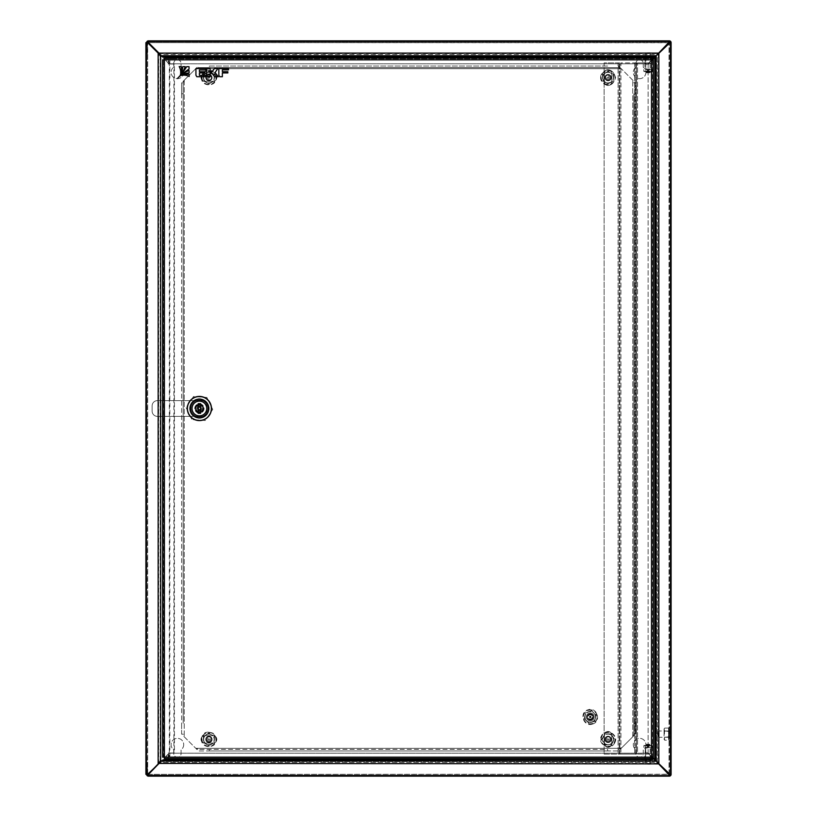 <?xml version="1.0" encoding="UTF-8"?>
<svg xmlns="http://www.w3.org/2000/svg" width="817" height="817" viewBox="0 0 817 817"><rect width="100%" height="100%" fill="white"/><g stroke="black" fill="none" stroke-linecap="round" stroke-linejoin="round"><path stroke-width="0.61" stroke-dasharray="4.08 3.06" d="M670.369 734.136L670.369 727.273L670.348 734.136M671.104 734.136L671.104 733.605L671.104 734.136M366.853 775.415L335.338 775.415L366.853 775.415L366.853 776.15L335.338 776.15L366.853 776.15M335.338 775.415L335.338 776.15M482.398 775.415L450.882 775.415L482.398 775.415L482.398 776.15L450.882 776.15L482.398 776.15M450.882 775.415L450.882 776.15M424.626 775.415L393.11 775.415L424.626 775.415L424.626 776.15L393.11 776.15L424.626 776.15M393.11 775.415L393.11 776.15M648.034 56.159L650.24 56.159L648.034 56.159M648.034 55.423L650.24 55.423L648.034 55.423M648.034 761.577L650.24 761.577L648.034 761.577M648.034 760.841L650.24 760.841L648.034 760.841M657.307 54.371L655.622 55.423L161.5 55.423L161.5 56.159L159.815 54.371M652.885 58.885L647.952 63.818L169.048 63.818L647.952 63.818L655.622 55.423L655.622 56.159L655.622 55.423L161.5 55.423L162.542 57.2L168.772 57.2M159.815 762.629L161.5 760.841L655.622 760.841L657.307 762.629M168.772 759.8L162.542 759.8L161.5 761.577L655.622 761.577L655.622 760.841M652.446 759.8L162.542 759.8L169.048 753.182L161.5 761.577L655.622 761.577L647.952 753.182L169.048 753.182L647.952 753.182L652.885 758.115M148.418 40.85L148.418 41.585L148.418 40.85L669.317 40.85L669.317 41.585L669.317 40.85A1.787 1.787 0 0 1 671.104 42.637L670.369 42.637L671.104 42.637L671.104 774.363L670.369 774.363L671.104 774.363A1.787 1.787 0 0 1 669.317 776.15L669.317 775.415L669.317 776.15L148.418 776.15L148.418 775.415L148.418 776.15A1.787 1.787 0 0 1 146.631 774.363L146.631 762.496L147.366 762.496L147.366 774.363L147.366 762.496L146.631 762.496L146.631 774.363L148.112 774.363L145.896 774.363L669.011 774.363L669.011 42.637L146.631 42.637A1.787 1.787 0 0 1 148.418 40.85L148.418 42.637L160.285 54.504L657.266 54.504L669.133 42.637L669.317 40.85M147.366 42.637L147.366 54.504L146.631 54.504L147.366 54.504L147.366 42.637A1.052 1.052 0 0 1 148.418 41.585L669.317 41.585A1.052 1.052 0 0 1 670.369 42.637L670.369 774.363A1.052 1.052 0 0 1 669.317 775.415L148.418 775.415A1.052 1.052 0 0 1 147.366 774.363M146.631 42.637L146.631 54.504L146.631 42.637L145.896 42.637L146.631 42.637L146.631 774.363L146.937 42.637L146.417 42.637M669.317 42.453L669.317 41.892L148.418 41.892L669.317 41.892L669.317 41.371M669.511 774.363L670.063 774.363L670.063 42.637L670.063 774.363L670.583 774.363M158.906 763.435L148.418 773.934L148.418 775.108L669.317 775.415L148.418 775.108L148.418 775.629M148.418 42.933L148.418 41.371M148.418 43.066L158.906 53.565M669.511 42.637L670.583 42.637M669.317 774.547L669.317 775.629M656.837 55.117L655.847 56.118L656.837 55.117M656.837 761.883L655.847 760.882L656.837 761.883M657.593 762.343L656.541 760.658L656.541 56.342L657.593 54.657M655.806 760.658L656.541 760.658L655.806 760.658L655.806 56.342L656.541 56.342L655.806 56.342M656.541 760.658L656.541 56.342L648.136 64.012L648.136 752.988L656.541 760.658M161.5 56.159L169.048 63.818L162.542 57.2L654.57 57.2M653.253 58.885L648.136 64.012L648.136 752.988L653.253 758.115M148.418 41.585L148.418 42.637L669.133 42.637L669.317 41.585M160.285 54.504L148.418 42.637L669.133 42.637L657.266 54.504L160.285 54.504M671.104 42.637L669.317 42.821L657.45 54.688L657.45 762.312L669.317 774.179L671.104 774.363M670.369 42.637L669.317 42.821L657.45 54.688L657.45 762.312L669.317 774.179L670.369 774.363M669.317 776.15L669.133 774.363L657.266 762.496L160.285 762.496L148.418 774.363L148.418 775.415M669.317 775.415L669.133 774.363L657.266 762.496L160.285 762.496L148.418 774.363L148.418 776.15M669.317 737.118L669.317 730.98L669.317 737.118M658.819 737.118L658.819 730.98L658.819 737.118M657.767 736.117L657.767 732.032L657.767 736.117M670.369 737.863L670.369 730.194L670.369 737.863M669.317 737.863L669.317 730.194L669.317 737.863M208.396 739.385A0.521 0.521 0 0 0 208.917 739.906A0.521 0.521 0 0 0 209.448 739.385A0.521 0.521 0 0 0 208.917 738.864A0.521 0.521 0 0 0 208.396 739.385A0.521 0.521 0 0 0 208.917 739.906A0.521 0.521 0 0 0 209.448 739.385A0.521 0.521 0 0 0 208.917 738.864A0.521 0.521 0 0 0 208.396 739.385M607.552 739.385A0.521 0.521 0 0 0 608.083 739.906A0.521 0.521 0 0 0 608.604 739.385A0.521 0.521 0 0 0 608.083 738.864A0.521 0.521 0 0 0 607.552 739.385A0.521 0.521 0 0 0 608.083 739.906A0.521 0.521 0 0 0 608.604 739.385A0.521 0.521 0 0 0 608.083 738.864A0.521 0.521 0 0 0 607.552 739.385M607.552 77.615A0.521 0.521 0 0 0 608.083 78.136A0.521 0.521 0 0 0 608.604 77.615A0.521 0.521 0 0 0 608.083 77.094A0.521 0.521 0 0 0 607.552 77.615A0.521 0.521 0 0 0 608.083 78.136A0.521 0.521 0 0 0 608.604 77.615A0.521 0.521 0 0 0 608.083 77.094A0.521 0.521 0 0 0 607.552 77.615M208.396 77.615A0.521 0.521 0 0 0 208.917 78.136A0.521 0.521 0 0 0 209.448 77.615A0.521 0.521 0 0 0 208.917 77.094A0.521 0.521 0 0 0 208.396 77.615A0.521 0.521 0 0 0 208.917 78.136A0.521 0.521 0 0 0 209.448 77.615A0.521 0.521 0 0 0 208.917 77.094A0.521 0.521 0 0 0 208.396 77.615M645.9 744.634A6.301 6.301 0 0 1 643.275 749.761L643.275 753.57A3.676 3.676 0 0 1 639.599 757.247A3.676 3.676 0 0 1 635.922 753.57L635.922 749.761A6.301 6.301 0 0 1 639.599 738.333A6.301 6.301 0 0 1 643.275 749.761L643.275 753.57A3.676 3.676 0 0 1 639.599 757.247A3.676 3.676 0 0 1 635.922 753.57L635.922 749.761A6.301 6.301 0 0 1 639.599 738.333A6.301 6.301 0 0 1 645.9 744.634M183.713 744.634A6.301 6.301 0 0 1 181.078 749.761L181.078 753.57A3.676 3.676 0 0 1 177.401 757.247A3.676 3.676 0 0 1 173.725 753.57L173.725 749.761A6.301 6.301 0 0 1 177.401 738.333A6.301 6.301 0 0 1 181.078 749.761L181.078 753.57A3.676 3.676 0 0 1 177.401 757.247A3.676 3.676 0 0 1 173.725 753.57L173.725 749.761A6.301 6.301 0 0 1 177.401 738.333A6.301 6.301 0 0 1 183.713 744.634M183.713 72.366A6.301 6.301 0 0 1 177.401 78.667A6.301 6.301 0 0 1 173.725 67.239L173.725 63.43A3.676 3.676 0 0 1 177.401 59.753A3.676 3.676 0 0 1 181.078 63.43L181.078 67.239A6.301 6.301 0 0 1 177.401 78.667A6.301 6.301 0 0 1 173.725 67.239L173.725 63.43A3.676 3.676 0 0 1 177.401 59.753A3.676 3.676 0 0 1 181.078 63.43L181.078 67.239A6.301 6.301 0 0 1 183.713 72.366M645.9 72.366A6.301 6.301 0 0 1 639.599 78.667A6.301 6.301 0 0 1 635.922 67.239L635.922 63.43A3.676 3.676 0 0 1 639.599 59.753A3.676 3.676 0 0 1 643.275 63.43L643.275 67.239A6.301 6.301 0 0 1 639.599 78.667A6.301 6.301 0 0 1 635.922 67.239L635.922 63.43A3.676 3.676 0 0 1 639.599 59.753A3.676 3.676 0 0 1 643.275 63.43L643.275 67.239A6.301 6.301 0 0 1 645.9 72.366M168.251 752.988L174.419 752.988L168.251 752.988L168.251 760.658L160.152 760.658L159.407 762.649M159.407 54.351L160.152 56.342L168.772 56.342M148.418 774.363L669.011 774.23M669.011 773.862L669.011 43.138M669.011 42.77L148.418 42.637M146.417 774.363L146.937 774.363L146.937 42.637L148.112 42.637L145.896 42.637L145.896 774.363L146.631 774.363M168.772 58.048L168.772 64.012L174.419 64.012L174.419 752.988M168.772 752.988L168.772 758.952M173.898 752.988L173.898 64.012L168.251 64.012L168.251 56.342M173.898 64.012L174.419 64.012M168.251 64.012L168.772 64.012M168.251 760.658L168.772 760.658M160.673 56.342L160.152 56.342L160.152 760.658L160.673 760.658M206.936 76.012A2.543 2.543 0 0 0 207.324 79.596A2.543 2.543 0 0 0 210.898 79.218A2.543 2.543 0 0 0 210.52 75.634A2.543 2.543 0 0 0 206.936 76.012A2.543 2.543 0 0 0 207.324 79.596A2.543 2.543 0 0 0 210.898 79.218A2.543 2.543 0 0 0 210.52 75.634A2.543 2.543 0 0 0 206.936 76.012M207.6 76.553A1.695 1.695 0 0 0 207.855 78.932A1.695 1.695 0 0 0 210.235 78.677A1.695 1.695 0 0 0 209.989 76.298A1.695 1.695 0 0 0 207.6 76.553M206.446 75.613A3.186 3.186 0 0 0 206.915 80.086A3.186 3.186 0 0 0 211.389 79.617A3.186 3.186 0 0 0 210.919 75.144A3.186 3.186 0 0 0 206.446 75.613A3.186 3.186 0 0 0 206.915 80.086A3.186 3.186 0 0 0 211.389 79.617A3.186 3.186 0 0 0 210.919 75.144A3.186 3.186 0 0 0 206.446 75.613M207.824 741.683A2.543 2.543 0 0 0 211.215 740.478A2.543 2.543 0 0 0 210.01 737.087A2.543 2.543 0 0 0 206.619 738.292A2.543 2.543 0 0 0 207.824 741.683A2.543 2.543 0 0 0 211.215 740.478A2.543 2.543 0 0 0 210.01 737.087A2.543 2.543 0 0 0 206.619 738.292A2.543 2.543 0 0 0 207.824 741.683M208.192 740.917A1.695 1.695 0 0 0 210.449 740.11A1.695 1.695 0 0 0 209.642 737.853A1.695 1.695 0 0 0 207.385 738.66A1.695 1.695 0 0 0 208.192 740.917M207.559 742.265A3.186 3.186 0 0 0 211.797 740.743A3.186 3.186 0 0 0 210.275 736.505A3.186 3.186 0 0 0 206.047 738.027A3.186 3.186 0 0 0 207.559 742.265A3.186 3.186 0 0 0 211.797 740.743A3.186 3.186 0 0 0 210.275 736.505A3.186 3.186 0 0 0 206.047 738.027A3.186 3.186 0 0 0 207.559 742.265M606.99 741.683A2.543 2.543 0 0 0 610.381 740.478A2.543 2.543 0 0 0 609.176 737.087A2.543 2.543 0 0 0 605.785 738.292A2.543 2.543 0 0 0 606.99 741.683A2.543 2.543 0 0 0 610.381 740.478A2.543 2.543 0 0 0 609.176 737.087A2.543 2.543 0 0 0 605.785 738.292A2.543 2.543 0 0 0 606.99 741.683M607.358 740.917A1.695 1.695 0 0 0 609.615 740.11A1.695 1.695 0 0 0 608.808 737.853A1.695 1.695 0 0 0 606.551 738.66A1.695 1.695 0 0 0 607.358 740.917M606.725 742.265A3.186 3.186 0 0 0 610.953 740.743A3.186 3.186 0 0 0 609.441 736.505A3.186 3.186 0 0 0 605.203 738.027A3.186 3.186 0 0 0 606.725 742.265A3.186 3.186 0 0 0 610.953 740.743A3.186 3.186 0 0 0 609.441 736.505A3.186 3.186 0 0 0 605.203 738.027A3.186 3.186 0 0 0 606.725 742.265M609.543 79.698A2.543 2.543 0 0 0 610.166 76.155A2.543 2.543 0 0 0 606.622 75.532A2.543 2.543 0 0 0 606 79.075A2.543 2.543 0 0 0 609.543 79.698A2.543 2.543 0 0 0 610.166 76.155A2.543 2.543 0 0 0 606.622 75.532A2.543 2.543 0 0 0 606 79.075A2.543 2.543 0 0 0 609.543 79.698M609.053 79.004A1.695 1.695 0 0 0 609.472 76.645A1.695 1.695 0 0 0 607.113 76.226A1.695 1.695 0 0 0 606.694 78.585A1.695 1.695 0 0 0 609.053 79.004M609.901 80.219A3.186 3.186 0 0 0 610.687 75.797A3.186 3.186 0 0 0 606.255 75.011A3.186 3.186 0 0 0 605.479 79.433A3.186 3.186 0 0 0 609.901 80.219A3.186 3.186 0 0 0 610.687 75.797A3.186 3.186 0 0 0 606.255 75.011A3.186 3.186 0 0 0 605.479 79.433A3.186 3.186 0 0 0 609.901 80.219M648.034 58.048L644.613 58.048L648.034 58.048M648.034 58.783L644.613 58.783L648.034 58.783M648.034 758.217L644.613 758.217L648.034 758.217M643.306 758.952L653.283 758.952L653.283 758.217L164.411 758.217L164.411 757.165L162.624 757.165M590.783 716.938A0.521 0.521 0 0 1 590.262 717.459A0.521 0.521 0 0 1 589.731 716.938A0.521 0.521 0 0 1 590.262 716.417A0.521 0.521 0 0 1 590.783 716.938M208.325 404.67A9.712 9.712 0 0 0 190.463 404.67L190.463 412.33A9.712 9.712 0 0 0 208.325 412.33L208.325 404.67A9.712 9.712 0 0 0 190.463 404.67L190.463 412.33A9.712 9.712 0 0 0 208.325 412.33L208.325 404.67M169.313 59.835L163.155 59.835L169.313 59.835L169.313 757.165L169.834 757.165L163.676 757.165L163.359 59.835L164.411 59.835L164.411 58.783L653.283 58.783L650.792 58.783L650.792 58.048L653.283 58.048L653.283 58.783M169.313 757.165L163.155 757.165L163.155 59.835L162.624 59.835M169.834 59.835L169.834 757.165M650.792 758.217L650.792 758.952L172.816 758.952L172.816 758.217M650.792 758.952L653.283 758.952M653.283 758.217L164.411 758.217L164.411 758.952L172.816 758.952M172.816 58.048L172.816 58.783L164.411 58.783L164.411 58.048L650.792 58.048M172.816 58.783L650.792 58.783M652.528 59.008L653.283 58.885L653.283 758.115L652.528 757.992M652.548 758.115L652.548 58.885L652.548 758.115L653.283 758.115M652.548 58.885L653.283 58.885M593.305 717.734A3.156 3.156 0 0 1 589.455 719.981A3.156 3.156 0 0 1 587.209 716.141A3.156 3.156 0 0 1 591.059 713.895A3.156 3.156 0 0 1 593.305 717.734A3.156 3.156 0 0 1 589.455 719.981A3.156 3.156 0 0 1 587.209 716.141A3.156 3.156 0 0 1 591.059 713.895A3.156 3.156 0 0 1 593.305 717.734M592.294 717.469A2.104 2.104 0 0 1 589.721 718.97A2.104 2.104 0 0 1 588.23 716.407A2.104 2.104 0 0 1 590.793 714.906A2.104 2.104 0 0 1 592.294 717.469M594.071 717.939A3.942 3.942 0 0 1 589.251 720.747A3.942 3.942 0 0 1 586.453 715.937A3.942 3.942 0 0 1 591.263 713.129A3.942 3.942 0 0 1 594.071 717.939A3.942 3.942 0 0 1 589.251 720.747A3.942 3.942 0 0 1 586.453 715.937A3.942 3.942 0 0 1 591.263 713.129A3.942 3.942 0 0 1 594.071 717.939M648.034 747.402L650.659 747.402L648.034 747.402M648.034 747.923L644.879 747.923L648.034 747.923M648.034 753.652L650.924 753.652L648.034 753.652M648.034 752.865L645.93 752.865L648.034 752.865M648.034 758.952L652.763 758.952M644.164 759.687L644.725 759.8M645.92 759.687L645.042 759.687L646.553 759.8L645.481 759.8L645.93 747.606L650.128 747.606L645.716 747.402L650.342 747.402L645.716 747.402M644.797 759.687L648.034 759.483L643.306 759.483M651.118 57.313L644.827 57.21L651.118 57.21M644.827 57.21L650.924 57.517L645.144 57.517L645.144 63.348L650.924 63.348L645.144 63.348L645.93 64.135L650.128 64.135L645.941 64.135L645.93 69.077L650.128 69.077L645.41 69.598L650.659 69.598L644.879 69.077L651.18 69.077L644.879 69.077L644.879 58.048L651.18 58.048L644.879 58.048M651.231 57.21L650.924 63.348L650.128 64.135L650.118 69.077L650.659 69.598L651.18 69.077L651.18 58.048M652.732 58.048L643.306 58.048M651.149 57.21L650.546 57.21M651.629 57.313L650.209 57.313M650.015 57.313L645.93 57.21L650.128 57.2L650.128 69.394L645.93 69.394L650.342 69.598L645.716 69.598L650.342 69.598M199.338 401.147A7.353 7.353 0 0 0 192.036 408.551A7.353 7.353 0 0 0 199.45 415.853A7.353 7.353 0 0 0 206.742 408.449A7.353 7.353 0 0 0 199.338 401.147M199.481 420.479A11.979 11.979 0 0 0 211.368 408.418A11.979 11.979 0 0 0 199.307 396.531A11.979 11.979 0 0 0 187.42 408.592A11.979 11.979 0 0 0 199.481 420.479M203.525 416.772A9.242 9.242 0 0 0 203.402 400.177L195.263 400.228A9.242 9.242 0 0 0 195.386 416.823L203.525 416.772A9.242 9.242 0 0 0 203.402 400.177L195.263 400.228A9.242 9.242 0 0 0 195.386 416.823L203.525 416.772M199.358 404.303A4.197 4.197 0 0 0 195.192 408.531A4.197 4.197 0 0 0 199.419 412.697A4.197 4.197 0 0 0 203.596 408.469A4.197 4.197 0 0 0 199.358 404.303A4.197 4.197 0 0 0 195.192 408.531A4.197 4.197 0 0 0 199.419 412.697A4.197 4.197 0 0 0 203.596 408.469A4.197 4.197 0 0 0 199.358 404.303M199.45 416.905A8.405 8.405 0 0 0 207.794 408.439A8.405 8.405 0 0 0 199.328 400.095A8.405 8.405 0 0 0 190.994 408.561A8.405 8.405 0 0 0 199.45 416.905A8.405 8.405 0 0 0 207.794 408.439A8.405 8.405 0 0 0 199.328 400.095A8.405 8.405 0 0 0 190.994 408.561A8.405 8.405 0 0 0 199.45 416.905M199.961 411.656L200.502 411.513A3.207 3.207 0 0 0 201.717 406.294A3.207 3.207 0 0 0 196.448 407.244A3.207 3.207 0 0 0 199.399 411.707L198.868 411.666A3.207 3.207 0 0 1 196.703 406.764A3.207 3.207 0 0 1 202.054 406.723A3.207 3.207 0 0 1 199.961 411.656L199.971 413.136A4.677 4.677 0 0 0 203.331 405.978A4.677 4.677 0 0 0 195.426 406.039A4.677 4.677 0 0 0 198.878 413.147L199.399 411.707M199.409 413.177A4.677 4.677 0 0 1 195.161 406.509A4.677 4.677 0 0 1 203.014 405.538A4.677 4.677 0 0 1 200.512 413.045L200.502 411.513M200.512 413.045L199.971 413.136M198.878 413.147L198.868 411.666M199.46 418.212A9.712 9.712 0 0 1 189.677 408.571A9.712 9.712 0 0 1 199.328 398.788A9.712 9.712 0 0 1 209.111 408.429A9.712 9.712 0 0 1 199.46 418.212A9.712 9.712 0 0 1 189.677 408.571A9.712 9.712 0 0 1 199.328 398.788A9.712 9.712 0 0 1 209.111 408.429A9.712 9.712 0 0 1 199.46 418.212M199.307 396.419A12.081 12.081 0 0 1 211.47 408.418A12.081 12.081 0 0 1 199.481 420.581A12.081 12.081 0 0 1 187.318 408.592A12.081 12.081 0 0 1 199.307 396.419M201.125 409.787A6.75 3.013 112 0 0 201.533 408.786L200.441 408.337A1.062 1.062 0 0 0 200.236 407.857L200.676 406.774A6.75 3.013 22 0 0 200.175 406.56A6.75 3.013 22 0 0 199.675 406.366L199.236 407.448A1.062 1.062 0 0 0 198.756 407.652L197.663 407.213A6.75 3.013 -68 0 0 197.254 408.224L198.531 408.735A0.899 0.899 0 0 1 200.165 408.04A0.899 0.899 0 0 1 199.848 409.266L200.032 409.348A1.062 1.062 0 0 1 199.552 409.552L199.113 410.634L199.552 409.552M201.339 409.286A2.104 2.104 0 0 0 200.185 406.549A2.104 2.104 0 0 0 197.448 407.714A2.104 2.104 0 0 0 198.602 410.451A2.104 2.104 0 0 0 201.339 409.286A2.104 2.104 0 0 1 200.604 410.216L200.604 406.784A2.104 2.104 0 0 1 201.339 409.286M203.29 410.073A4.197 4.197 0 0 1 197.816 412.391A4.197 4.197 0 0 1 195.498 406.927A4.197 4.197 0 0 1 200.972 404.609A4.197 4.197 0 0 1 203.29 410.073A4.197 4.197 0 0 1 197.816 412.391A4.197 4.197 0 0 1 195.498 406.927A4.197 4.197 0 0 1 200.972 404.609A4.197 4.197 0 0 1 203.29 410.073M197.877 412.248A4.044 4.044 0 0 1 195.641 406.978A4.044 4.044 0 0 1 200.911 404.752A4.044 4.044 0 0 1 203.147 410.022A4.044 4.044 0 0 1 197.877 412.248M198.184 410.216A2.104 2.104 0 0 1 198.184 406.784L198.184 410.216A2.104 2.104 0 0 1 198.184 406.784L198.184 403.669L200.604 403.669L200.604 406.784A2.104 2.104 0 0 1 200.604 410.216L200.604 413.331L198.184 413.331L198.184 410.216M199.236 407.448L199.675 406.366M199.113 410.634A6.75 3.013 -158 0 1 198.602 410.44A6.75 3.013 -158 0 1 198.112 410.226L198.551 409.143A1.062 1.062 0 0 1 198.347 408.663L197.254 408.224M200.441 408.337L201.533 408.786M198.551 409.143L198.112 410.226M200.236 407.857L200.676 406.774M199.277 407.336L200.277 407.744M198.756 407.652L198.235 408.612M200.032 409.348L199.848 409.266A0.899 0.899 0 0 1 198.531 408.735L198.347 408.663M199.511 409.664L198.5 409.256M197.663 407.213L198.643 407.612M200.553 408.388L200.145 409.388M205.496 415.72A9.457 9.457 0 0 1 192.169 414.597A9.457 9.457 0 0 1 193.292 401.28A9.457 9.457 0 0 1 206.619 402.403A9.457 9.457 0 0 1 205.496 415.72A9.457 9.457 0 0 1 192.169 414.597A9.457 9.457 0 0 1 193.292 401.28A9.457 9.457 0 0 1 206.619 402.403A9.457 9.457 0 0 1 205.496 415.72M191.597 399.268A12.081 12.081 0 0 1 208.621 400.708A12.081 12.081 0 0 1 207.191 417.732A12.081 12.081 0 0 1 190.167 416.292A12.081 12.081 0 0 1 191.597 399.268A12.081 12.081 0 0 1 208.621 400.708A12.081 12.081 0 0 1 207.191 417.732A12.081 12.081 0 0 1 190.167 416.292A12.081 12.081 0 0 1 191.597 399.268M198.766 417.671A9.191 9.191 0 0 1 190.228 407.877A9.191 9.191 0 0 1 200.022 399.329A9.191 9.191 0 0 1 208.56 409.123A9.191 9.191 0 0 1 198.766 417.671A9.191 9.191 0 0 1 190.228 407.877A9.191 9.191 0 0 1 200.022 399.329A9.191 9.191 0 0 1 208.56 409.123A9.191 9.191 0 0 1 198.766 417.671M212.706 409.44L205.241 420.5L191.924 419.56L186.082 407.56L193.547 396.511L206.854 397.44L212.706 409.44L205.241 420.5L191.924 419.56L186.082 407.56L193.547 396.511L206.854 397.44L212.706 409.44M199.389 410.604A2.104 2.104 0 0 1 197.295 408.5A2.104 2.104 0 0 1 199.389 406.396A2.104 2.104 0 0 1 201.493 408.5A2.104 2.104 0 0 1 199.389 410.604M199.389 411.656A3.156 3.156 0 0 0 202.545 408.5A3.156 3.156 0 0 0 199.389 405.344A3.156 3.156 0 0 0 196.243 408.5A3.156 3.156 0 0 0 199.389 411.656A3.156 3.156 0 0 0 202.545 408.5A3.156 3.156 0 0 0 199.389 405.344A3.156 3.156 0 0 0 196.243 408.5A3.156 3.156 0 0 0 199.389 411.656M199.389 412.544A4.044 4.044 0 0 0 203.433 408.5A4.044 4.044 0 0 0 199.389 404.456A4.044 4.044 0 0 0 195.345 408.5A4.044 4.044 0 0 0 199.389 412.544A4.044 4.044 0 0 0 203.433 408.5A4.044 4.044 0 0 0 199.389 404.456A4.044 4.044 0 0 0 195.345 408.5A4.044 4.044 0 0 0 199.389 412.544M199.389 415.853A7.353 7.353 0 0 0 206.742 408.5A7.353 7.353 0 0 0 199.389 401.147A7.353 7.353 0 0 0 192.036 408.5A7.353 7.353 0 0 0 199.389 415.853M203.065 408.5A3.676 3.676 0 0 0 199.389 404.823A3.676 3.676 0 0 0 195.712 408.5A3.676 3.676 0 0 0 199.389 412.177A3.676 3.676 0 0 0 203.065 408.5A3.676 3.676 0 0 0 199.389 404.823A3.676 3.676 0 0 0 195.712 408.5A3.676 3.676 0 0 0 199.389 412.177A3.676 3.676 0 0 0 203.065 408.5M157.375 400.626A5.249 5.249 0 0 0 152.125 405.875L152.125 411.125A5.249 5.249 0 0 0 157.375 416.374L201.493 416.374A5.249 5.249 0 0 0 206.742 411.125L206.742 405.875A5.249 5.249 0 0 0 201.493 400.626L157.375 400.626A5.249 5.249 0 0 0 152.125 405.875L152.125 411.125A5.249 5.249 0 0 0 157.375 416.374L201.493 416.374A5.249 5.249 0 0 0 206.742 411.125L206.742 405.875A5.249 5.249 0 0 0 201.493 400.626L157.375 400.626M636.474 754.091L604.12 754.091L604.12 62.909L618.091 62.909L604.12 62.909L604.12 754.091L618.091 754.091L618.091 62.909L620.93 62.909L618.091 62.909L618.091 754.091L619.878 754.091L619.878 62.909L619.878 754.091L620.93 754.091L620.93 62.909L634.686 62.909L620.93 62.909L620.93 754.091L634.686 754.091L634.686 62.909L637.526 62.909L634.686 62.909L634.686 754.091L635.738 754.091L635.738 62.909L635.738 754.091L637.526 754.091L636.474 754.091L636.474 62.909L636.474 754.091M651.496 62.909L637.526 62.909L651.496 62.909L651.496 754.091L637.526 754.091L637.526 62.909L637.526 754.091L651.496 754.091L651.496 62.909M619.143 754.091L619.143 62.909L619.143 754.091M189.146 74.367A12.806 12.806 0 0 0 182.773 75.184A11.234 11.234 0 0 1 189.176 76.471L189.146 74.367M195.927 68.546L195.927 75.184L196.805 76.727L205.598 76.727L205.598 75.368L199.419 75.368L199.419 72.948L204.883 72.948L204.883 71.702L199.419 71.702L199.419 69.935L205.598 69.935L205.598 68.546L195.927 68.546M212.103 71.814L210.143 71.814L210.143 68.546L206.599 68.546L206.599 75.184L207.477 76.727L210.143 76.727L210.143 72.907L211.685 72.907L214.636 76.727L218.313 76.727L215.075 72.539L217.843 68.567L214.371 68.567L212.103 71.814M227.851 72.948L227.851 71.702L222.367 71.702L222.367 69.833L228.505 69.833L228.505 68.567L218.844 68.567L218.844 75.184L219.722 76.727L222.367 76.727L222.367 72.948L227.851 72.948M179.178 66.606A11.234 11.234 0 0 1 180.649 73.101A12.806 12.806 0 0 0 181.343 66.626L179.178 66.606M189.023 66.698L186.685 66.677A66.892 66.892 0 0 1 177.442 78.493A66.892 66.892 0 0 1 189.064 69.047L189.023 66.698M181.517 75.45A16.156 16.156 0 0 1 189.125 72.948L189.084 70.548A17.688 17.688 0 0 0 181.517 75.45M182.773 66.637A16.156 16.156 0 0 1 180.404 74.357A17.688 17.688 0 0 0 185.183 66.657L182.773 66.637M591.191 719.951A3.156 3.156 0 0 1 587.249 717.877A3.156 3.156 0 0 1 589.323 713.925A3.156 3.156 0 0 1 593.265 715.998A3.156 3.156 0 0 1 591.191 719.951A3.156 3.156 0 0 1 587.249 717.877A3.156 3.156 0 0 1 589.323 713.925A3.156 3.156 0 0 1 593.265 715.998A3.156 3.156 0 0 1 591.191 719.951A3.156 3.156 0 0 1 587.249 717.877A3.156 3.156 0 0 1 589.323 713.925A3.156 3.156 0 0 1 593.265 715.998A3.156 3.156 0 0 1 591.191 719.951M591.038 719.45A2.625 2.625 0 0 1 587.75 717.714A2.625 2.625 0 0 1 589.476 714.426A2.625 2.625 0 0 0 587.75 717.714A2.625 2.625 0 0 0 591.038 719.45A2.625 2.625 0 0 0 592.764 716.162A2.625 2.625 0 0 0 589.476 714.426A2.625 2.625 0 0 1 592.764 716.162A2.625 2.625 0 0 1 591.038 719.45M591.661 710.719L585.575 712.618L584.175 718.827L588.853 723.157L594.939 721.258L596.339 715.049L591.661 710.719L596.053 715.141L594.715 721.054L596.053 715.141L591.59 711.025L585.799 712.822L591.59 711.025M584.472 718.735L585.799 712.822L584.472 718.735L588.924 722.851L584.175 718.827M594.715 721.054L588.924 722.851L594.939 721.258M591.814 721.952A5.249 5.249 0 0 0 593.816 713.078A5.249 5.249 0 0 0 585.135 715.784A5.249 5.249 0 0 0 591.814 721.952M669.981 734.136L669.981 731.511L669.981 734.136M664.068 734.136L664.701 728.07L664.068 729.581L664.701 731.103L668.572 731.103L664.701 731.103L664.068 734.136L664.068 728.876L664.068 738.68L664.701 740.202L664.068 734.136M664.435 734.136L664.435 731.511L664.435 734.136M670.369 727.273L669.215 727.069L669.215 734.136L669.215 727.069L668.572 728.07L668.643 734.136L668.96 727.763L668.572 731.103L668.572 728.07L664.701 728.07L664.068 728.876M670.369 740.999L669.215 741.203L669.215 734.136L669.215 741.203L668.643 734.136L668.96 740.508L668.572 737.169L664.701 737.169L668.572 737.169L668.572 731.103L668.572 740.202L664.701 740.202L664.068 738.68L664.068 739.385M648.198 744.491A6.75 5.944 -160.5 0 0 647.135 744.491L647.319 746.605L647.033 744.226A6.802 6.699 90 0 0 645.879 744.491A6.75 1.062 -116.9 0 1 645.91 744.481A6.75 1.062 -116.9 0 1 645.971 744.471A6.75 1.062 -116.9 0 1 646.073 744.491L647.421 746.605L647.656 744.226A6.802 1.205 90 0 1 647.871 744.491A6.75 5.944 160.5 0 1 648.933 744.491L648.749 746.605L647.135 746.605L648.443 746.605L648.198 744.491A6.802 1.205 -90 0 1 648.402 744.226L648.831 744.226A6.802 6.699 90 0 1 649.985 744.491L648.637 746.605L648.831 744.226M652.017 745.472L643.98 745.472L652.017 745.472M647.289 747.402L652.232 747.402L647.289 747.402M647.656 764.212L650.128 764.212L647.656 764.212M647.227 744.226A6.802 6.699 -90 0 0 646.073 744.491M652.232 747.402L652.232 745.778L643.827 745.778L652.078 745.472A6.832 6.832 0 0 0 650.158 744.481A6.75 1.062 116.9 0 0 650.158 744.481A6.802 6.699 -90 0 0 649.025 744.226L648.729 744.226A6.802 1.205 -90 0 1 648.933 744.491M649.025 744.226L648.831 746.605L650.179 744.491A6.75 1.062 116.9 0 0 650.097 744.471A6.75 1.062 116.9 0 0 649.985 744.491M647.033 744.226L647.238 746.605L645.879 744.491A6.832 6.832 0 0 0 643.98 745.472L643.827 747.402M648.402 744.226L648.923 746.605L646.921 746.605M647.656 744.226L647.626 746.605L648.749 746.605M648.923 746.605L648.729 744.226M647.871 744.491L647.677 746.605M647.319 746.605L648.381 746.605M649.055 72.774L648.861 70.395L647.135 70.395L648.351 70.395L647.963 72.509A6.802 1.9 -90 0 0 648.3 72.774L648.759 72.774A6.802 6.536 90 0 0 649.883 72.509L648.872 70.395L650.179 72.509A6.802 6.536 -90 0 1 649.055 72.774L648.81 72.774A6.802 1.9 -90 0 0 649.137 72.509L648.565 70.395L648.759 72.774M651.915 71.528L643.98 71.528L651.915 71.528M646.86 69.598L652.232 69.598L646.86 69.598M647.442 52.799L650.128 52.799L647.442 52.799M643.827 69.598L643.827 71.222L652.232 71.222L643.98 71.528A6.832 6.832 0 0 0 646.094 72.58A6.802 6.536 90 0 1 645.879 72.509A6.75 1.685 -62.6 0 0 646.022 72.529A6.75 1.685 -62.6 0 0 646.186 72.509L647.503 70.395L647.309 72.774A6.802 6.536 -90 0 1 646.186 72.509M649.137 72.509A6.75 5.801 29.3 0 1 648.095 72.509A6.802 1.9 90 0 1 647.769 72.774L647.309 72.774M647.963 72.509A6.75 5.801 -29.3 0 1 646.931 72.509L647.227 70.395L645.879 72.509M646.094 72.58A6.802 6.536 90 0 0 647.003 72.774L647.258 72.774A6.802 1.9 90 0 1 646.931 72.509M647.003 72.774L647.197 70.395L647.258 72.774M647.769 72.774L647.707 70.395L649.178 70.395M648.3 72.774L648.351 70.395L648.923 70.395L648.81 72.774M648.095 72.509L647.799 70.395M647.227 70.395L648.259 70.395M216.801 739.385A3.676 3.676 0 0 0 213.125 735.708L204.72 735.708A3.676 3.676 0 0 0 201.043 739.385A3.676 3.676 0 0 0 204.72 743.062L213.125 743.062A3.676 3.676 0 0 0 216.801 739.385A3.676 3.676 0 0 0 213.125 735.708L204.72 735.708A3.676 3.676 0 0 0 201.043 739.385A3.676 3.676 0 0 0 204.72 743.062L213.125 743.062A3.676 3.676 0 0 0 216.801 739.385M216.801 77.615A3.676 3.676 0 0 0 213.125 73.939L204.72 73.939A3.676 3.676 0 0 0 201.043 77.615A3.676 3.676 0 0 0 204.72 81.291L213.125 81.291A3.676 3.676 0 0 0 216.801 77.615A3.676 3.676 0 0 0 213.125 73.939L204.72 73.939A3.676 3.676 0 0 0 201.043 77.615A3.676 3.676 0 0 0 204.72 81.291L213.125 81.291A3.676 3.676 0 0 0 216.801 77.615M604.406 81.812A3.676 3.676 0 0 0 608.083 85.489A3.676 3.676 0 0 0 611.759 81.812L611.759 73.418A3.676 3.676 0 0 0 608.083 69.741A3.676 3.676 0 0 0 604.406 73.418L604.406 81.812A3.676 3.676 0 0 0 608.083 85.489A3.676 3.676 0 0 0 611.759 81.812L611.759 73.418A3.676 3.676 0 0 0 608.083 69.741A3.676 3.676 0 0 0 604.406 73.418L604.406 81.812M611.759 735.188A3.676 3.676 0 0 0 608.083 731.511A3.676 3.676 0 0 0 604.406 735.188L604.406 743.582A3.676 3.676 0 0 0 608.083 747.259A3.676 3.676 0 0 0 611.759 743.582L611.759 735.188A3.676 3.676 0 0 0 608.083 731.511A3.676 3.676 0 0 0 604.406 735.188L604.406 743.582A3.676 3.676 0 0 0 608.083 747.259A3.676 3.676 0 0 0 611.759 743.582L611.759 735.188M183.182 93.781L181.609 93.781L181.609 82.854L195.763 68.689L184.233 80.209L183.182 82.854L181.609 82.854L181.609 734.146L195.763 748.311L184.233 736.791L183.182 734.146L181.609 734.146L181.609 723.219L183.182 723.219L183.182 82.854L183.182 723.219M633.818 723.219L635.391 723.219L635.391 734.146L621.237 748.311L632.767 736.791L633.818 734.146L635.391 734.146L635.391 82.854L621.237 68.689L632.767 80.209L633.818 82.854L635.391 82.854L635.391 93.781L633.818 93.781L633.818 734.146L633.818 93.781M635.391 723.219L635.391 93.781M181.609 93.781L181.609 723.219M209.326 67.637L198.398 67.637L198.398 66.065L195.763 68.689L198.398 67.637L618.602 67.637L621.237 68.689L618.602 66.065L618.602 67.637L209.326 67.637L209.326 66.065L607.674 66.065L607.674 67.637M607.674 66.065L209.326 66.065M209.326 749.363L209.326 750.935L198.398 750.935L195.763 748.311L198.398 749.363L198.398 750.935L618.602 750.935L621.237 748.311L618.602 749.363L618.602 750.935L607.674 750.935L607.674 749.363L198.398 749.363L607.674 749.363M209.326 750.935L607.674 750.935M205.772 77.615A3.156 3.156 0 0 0 208.917 80.771A3.156 3.156 0 0 0 212.073 77.615A3.156 3.156 0 0 0 208.917 74.459A3.156 3.156 0 0 0 205.772 77.615A3.156 3.156 0 0 0 208.917 80.771A3.156 3.156 0 0 0 212.073 77.615A3.156 3.156 0 0 0 208.917 74.459A3.156 3.156 0 0 0 205.772 77.615A3.156 3.156 0 0 0 208.917 80.771A3.156 3.156 0 0 0 212.073 77.615A3.156 3.156 0 0 0 208.917 74.459A3.156 3.156 0 0 0 205.772 77.615M206.292 77.615A2.625 2.625 0 0 0 208.917 80.24A2.625 2.625 0 0 0 211.542 77.615A2.625 2.625 0 0 1 208.917 80.24A2.625 2.625 0 0 1 206.292 77.615A2.625 2.625 0 0 1 208.917 74.99A2.625 2.625 0 0 1 211.542 77.615A2.625 2.625 0 0 0 208.917 74.99A2.625 2.625 0 0 0 206.292 77.615M214.432 74.429L214.432 80.801L208.917 83.988L203.402 80.801L203.402 74.429L208.917 71.242L214.432 74.429L208.917 71.549L203.668 74.582L208.917 71.549L214.166 74.582L214.166 80.648L214.166 74.582M208.917 83.681L214.166 80.648L208.917 83.681L203.668 80.648L208.917 83.988M203.668 74.582L203.668 80.648L203.402 74.429M203.668 77.615A5.249 5.249 0 0 1 211.542 73.07A5.249 5.249 0 0 1 211.542 82.16A5.249 5.249 0 0 1 203.668 77.615M205.772 739.385A3.156 3.156 0 0 0 208.917 742.541A3.156 3.156 0 0 0 212.073 739.385A3.156 3.156 0 0 0 208.917 736.229A3.156 3.156 0 0 0 205.772 739.385A3.156 3.156 0 0 0 208.917 742.541A3.156 3.156 0 0 0 212.073 739.385A3.156 3.156 0 0 0 208.917 736.229A3.156 3.156 0 0 0 205.772 739.385A3.156 3.156 0 0 0 208.917 742.541A3.156 3.156 0 0 0 212.073 739.385A3.156 3.156 0 0 0 208.917 736.229A3.156 3.156 0 0 0 205.772 739.385M206.292 739.385A2.625 2.625 0 0 0 208.917 742.01A2.625 2.625 0 0 0 211.542 739.385A2.625 2.625 0 0 1 208.917 742.01A2.625 2.625 0 0 1 206.292 739.385A2.625 2.625 0 0 1 208.917 736.76A2.625 2.625 0 0 1 211.542 739.385A2.625 2.625 0 0 0 208.917 736.76A2.625 2.625 0 0 0 206.292 739.385M214.432 736.199L214.432 742.571L208.917 745.758L203.402 742.571L203.402 736.199L208.917 733.012L214.432 736.199L208.917 733.319L203.668 736.352L208.917 733.319L214.166 736.352L214.166 742.418L214.166 736.352M208.917 745.451L214.166 742.418L208.917 745.451L203.668 742.418L208.917 745.758M203.668 736.352L203.668 742.418L203.402 736.199M203.668 739.385A5.249 5.249 0 0 1 211.542 734.84A5.249 5.249 0 0 1 211.542 743.93A5.249 5.249 0 0 1 203.668 739.385M610.871 740.845A3.156 3.156 0 0 0 609.543 736.597A3.156 3.156 0 0 0 605.285 737.925A3.156 3.156 0 0 0 606.622 742.173A3.156 3.156 0 0 0 610.871 740.845A3.156 3.156 0 0 0 609.543 736.597A3.156 3.156 0 0 0 605.285 737.925A3.156 3.156 0 0 0 606.622 742.173A3.156 3.156 0 0 0 610.871 740.845A3.156 3.156 0 0 0 609.543 736.597A3.156 3.156 0 0 0 605.285 737.925A3.156 3.156 0 0 0 606.622 742.173A3.156 3.156 0 0 0 610.871 740.845M610.411 740.6A2.625 2.625 0 0 0 609.298 737.057A2.625 2.625 0 0 0 605.754 738.17A2.625 2.625 0 0 1 609.298 737.057A2.625 2.625 0 0 1 610.411 740.6A2.625 2.625 0 0 1 606.868 741.713A2.625 2.625 0 0 1 605.754 738.17A2.625 2.625 0 0 0 606.868 741.713A2.625 2.625 0 0 0 610.411 740.6M601.71 739.651L604.662 734.003L611.034 733.737L614.445 739.119L611.494 744.767L605.131 745.033L601.71 739.651L605.274 744.757L611.33 744.501L605.274 744.757L603.651 742.204L602.027 739.64L604.835 734.269L602.027 739.64M610.891 734.013L604.835 734.269L610.891 734.013L614.139 739.13L611.034 733.737M611.33 744.501L614.139 739.13L611.494 744.767M612.74 741.816A5.249 5.249 0 0 1 603.651 742.204A5.249 5.249 0 0 1 607.858 734.136A5.249 5.249 0 0 1 612.74 741.816M604.927 77.615A3.156 3.156 0 0 0 608.083 80.771A3.156 3.156 0 0 0 611.228 77.615A3.156 3.156 0 0 0 608.083 74.459A3.156 3.156 0 0 0 604.927 77.615A3.156 3.156 0 0 0 608.083 80.771A3.156 3.156 0 0 0 611.228 77.615A3.156 3.156 0 0 0 608.083 74.459A3.156 3.156 0 0 0 604.927 77.615A3.156 3.156 0 0 0 608.083 80.771A3.156 3.156 0 0 0 611.228 77.615A3.156 3.156 0 0 0 608.083 74.459A3.156 3.156 0 0 0 604.927 77.615M605.458 77.615A2.625 2.625 0 0 0 608.083 80.24A2.625 2.625 0 0 0 610.707 77.615A2.625 2.625 0 0 1 608.083 80.24A2.625 2.625 0 0 1 605.458 77.615A2.625 2.625 0 0 1 608.083 74.99A2.625 2.625 0 0 1 610.707 77.615A2.625 2.625 0 0 0 608.083 74.99A2.625 2.625 0 0 0 605.458 77.615M613.598 74.429L613.598 80.801L608.083 83.988L602.568 80.801L602.568 74.429L608.083 71.242L613.598 74.429L608.083 71.549L602.834 74.582L608.083 71.549L613.332 74.582L613.332 80.648L613.332 74.582M608.083 83.681L613.332 80.648L608.083 83.681L602.834 80.648L608.083 83.988M602.834 74.582L602.834 80.648L602.568 74.429M602.834 77.615A5.249 5.249 0 0 1 610.707 73.07A5.249 5.249 0 0 1 610.707 82.16A5.249 5.249 0 0 1 602.834 77.615M158.968 53.626L658.145 53.626M658.328 53.81L658.328 763.19M658.145 763.374L158.968 763.374M654.754 759.606L654.754 57.394M669.317 774.179L669.317 42.821L669.317 774.179M158.672 763.813L158.672 53.187M147.683 774.363L147.683 42.637L147.683 774.363M651.496 59.835L164.411 59.835L164.411 757.165L651.496 757.165L651.496 59.835M652.763 759.483L645.144 759.483L645.144 753.652L645.93 752.865L645.41 747.402L644.879 758.952M643.336 57.517L652.732 57.517M197.254 407.632A2.308 2.308 0 0 1 200.257 406.355A2.308 2.308 0 0 1 201.533 409.368A2.308 2.308 0 0 1 198.531 410.645A2.308 2.308 0 0 1 197.254 407.632M588.158 710.187A7.067 7.067 0 0 1 597.002 714.844A7.067 7.067 0 0 1 592.356 723.688A7.067 7.067 0 0 1 583.512 719.042A7.067 7.067 0 0 1 588.158 710.187M588.22 710.382A6.863 6.863 0 0 1 596.808 714.895A6.863 6.863 0 0 1 592.294 723.494A6.863 6.863 0 0 1 583.706 718.98A6.863 6.863 0 0 1 588.22 710.382M621.237 68.689L195.763 68.689L621.237 68.689M184.233 80.209L184.233 736.791L184.233 80.209M195.763 748.311L621.237 748.311L195.763 748.311M632.767 736.791L632.767 80.209L632.767 736.791M215.984 77.615A7.067 7.067 0 0 0 208.917 70.548A7.067 7.067 0 0 0 201.85 77.615A7.067 7.067 0 0 0 208.917 84.682A7.067 7.067 0 0 0 215.984 77.615M215.78 77.615A6.863 6.863 0 0 0 208.917 70.752A6.863 6.863 0 0 0 202.054 77.615A6.863 6.863 0 0 0 208.917 84.478A6.863 6.863 0 0 0 215.78 77.615M215.984 739.385A7.067 7.067 0 0 0 208.917 732.318A7.067 7.067 0 0 0 201.85 739.385A7.067 7.067 0 0 0 208.917 746.452A7.067 7.067 0 0 0 215.984 739.385M215.78 739.385A6.863 6.863 0 0 0 208.917 732.522A6.863 6.863 0 0 0 202.054 739.385A6.863 6.863 0 0 0 208.917 746.248A6.863 6.863 0 0 0 215.78 739.385M601.823 736.117A7.067 7.067 0 0 0 604.805 745.645A7.067 7.067 0 0 0 614.343 742.653A7.067 7.067 0 0 0 611.351 733.125A7.067 7.067 0 0 0 601.823 736.117M601.996 736.209A6.863 6.863 0 0 0 604.907 745.472A6.863 6.863 0 0 0 614.159 742.561A6.863 6.863 0 0 0 611.259 733.298A6.863 6.863 0 0 0 601.996 736.209M615.15 77.615A7.067 7.067 0 0 0 608.083 70.548A7.067 7.067 0 0 0 601.016 77.615A7.067 7.067 0 0 0 608.083 84.682A7.067 7.067 0 0 0 615.15 77.615M614.946 77.615A6.863 6.863 0 0 0 608.083 70.752A6.863 6.863 0 0 0 601.22 77.615A6.863 6.863 0 0 0 608.083 84.478A6.863 6.863 0 0 0 614.946 77.615M671.104 734.657L670.369 734.657M645.828 55.423L645.828 56.159M645.828 760.841L645.828 761.577M650.24 760.841L650.24 761.577M650.24 55.423L650.24 56.159M671.104 733.605L670.369 733.605M669.317 737.281L658.819 737.281L657.767 736.229M670.369 738.068L669.317 738.068M670.369 730.194L669.317 730.194M657.767 732.032L658.819 730.98L669.317 730.98M644.613 58.783L644.613 58.048M644.613 758.952L644.613 758.217M163.359 757.165L163.359 59.835M651.445 758.952L651.445 758.217M651.445 58.783L651.445 58.048M651.231 759.8L650.924 753.652L650.128 752.865L650.128 747.923L650.659 747.402L651.18 747.923L651.18 758.952M592.468 724.056C601.792 721.646 597.094 706.521 588.046 709.82C578.722 712.23 583.42 727.355 592.468 724.056M670.369 737.281L669.981 736.76L664.068 737.281M670.369 730.98L669.981 731.511L664.068 730.98M650.128 764.212L650.128 760.841M650.128 759.8L650.342 747.402M645.93 764.212L645.93 760.841M648.923 70.395L647.135 70.395M645.93 57.21L645.716 69.598M652.232 69.598L652.078 71.528A6.832 6.832 0 0 1 649.964 72.58M650.128 52.799L650.128 56.159M645.93 52.799L645.93 56.159M201.462 77.615C201.105 71.242 212.696 64.124 216.372 77.615C216.842 87.235 201.002 87.235 201.462 77.615M201.462 739.385C201.983 735.657 203.75 729.561 213.298 733.349L216.372 739.385C216.842 749.005 201.002 749.005 201.462 739.385M614.69 742.837C610.646 751.579 596.604 744.246 601.475 735.933C605.52 727.191 619.552 734.524 614.69 742.837M600.628 77.615C600.27 71.242 611.862 64.124 615.538 77.615C611.862 91.106 600.27 83.988 600.628 77.615"/><path stroke-width="1.23" d="M161.899 56.342L655.622 56.159L161.5 56.159L158.906 53.565M653.283 58.487L655.847 56.118L655.847 760.882L161.5 760.841L148.418 774.445L148.418 776.15A1.787 1.787 0 0 1 146.631 774.363M146.631 42.637A1.787 1.787 0 0 1 148.418 40.85L669.317 40.85A1.787 1.787 0 0 1 671.104 42.637L671.104 774.363A1.787 1.787 0 0 1 669.317 776.15L148.418 776.15M147.366 42.637A1.052 1.052 0 0 1 148.418 41.585M669.317 41.585A1.052 1.052 0 0 1 670.369 42.637M670.369 774.363A1.052 1.052 0 0 1 669.317 775.415M148.418 775.415A1.052 1.052 0 0 1 147.366 774.363M669.317 40.85L669.317 42.453L658.145 53.626L669.317 41.933M148.418 42.933L148.418 40.85M148.418 42.555L158.968 53.105L658.145 53.105L656.837 55.117L670.032 42.637L671.104 42.637M671.104 774.363L670.032 774.363L656.837 761.883L669.317 775.067L658.145 763.374L658.145 763.895L158.906 763.435M670.032 42.637L658.328 53.81L658.849 53.81L658.849 763.19L658.328 763.19L670.032 774.363M669.317 775.067L669.317 776.15M658.145 53.626L657.307 54.371M159.815 54.371L158.968 53.626M658.328 763.19L657.593 762.343M657.593 54.657L658.328 53.81M158.968 763.374L159.815 762.629M657.307 762.629L658.145 763.374M655.806 56.342L653.253 58.885M653.253 758.115L655.806 760.658M655.622 760.841L653.283 758.513M168.772 758.952L168.772 760.658L160.673 760.658L158.151 763.813L158.151 53.187L160.673 56.342L168.772 56.342L168.772 58.048M148.418 774.363L145.896 774.363L145.896 42.637L147.591 42.637L159.407 54.351M159.407 762.649L148.112 774.363M148.418 42.637L147.591 42.637M147.591 774.363L158.672 763.813M158.672 53.187L148.112 42.637M590.783 716.938A0.521 0.521 0 0 1 590.262 717.459A0.521 0.521 0 0 1 589.731 716.938A0.521 0.521 0 0 1 590.262 716.417A0.521 0.521 0 0 1 590.783 716.938M648.034 758.952L643.306 758.952L643.306 759.483L652.763 759.483L652.763 758.952L164.411 758.952L164.411 757.165L162.624 757.165L162.624 59.835L164.411 59.835L164.411 58.048L653.283 58.048L653.283 58.783L651.496 59.835L652.548 58.885L651.496 59.835L164.411 59.835L164.411 757.165L651.496 757.165L653.283 758.217L653.283 758.952L651.496 757.165L651.496 59.835L653.283 58.048M652.548 758.115L651.496 757.165L652.548 758.115M653.283 758.115L653.283 58.885M652.763 759.483L168.772 759.8M168.772 57.2L651.302 57.21M652.732 57.517L643.306 57.517L643.306 58.048L652.732 58.048M199.338 401.147A7.353 7.353 0 0 0 192.036 408.551A7.353 7.353 0 0 0 199.45 415.853A7.353 7.353 0 0 0 206.742 408.449A7.353 7.353 0 0 0 199.338 401.147M199.481 420.479A11.979 11.979 0 0 0 211.368 408.418A11.979 11.979 0 0 0 199.307 396.531A11.979 11.979 0 0 0 187.42 408.592A11.979 11.979 0 0 0 199.481 420.479M199.46 417.844A9.344 9.344 0 0 0 208.744 408.429A9.344 9.344 0 0 0 199.328 399.156A9.344 9.344 0 0 0 190.044 408.571A9.344 9.344 0 0 0 199.46 417.844M199.307 396.419A12.081 12.081 0 0 1 211.47 408.418A12.081 12.081 0 0 1 199.481 420.581A12.081 12.081 0 0 1 187.318 408.592A12.081 12.081 0 0 1 199.307 396.419M200.604 410.216A2.104 2.104 0 0 1 198.184 410.216A2.104 2.104 0 0 0 200.604 410.216M198.184 406.784A2.104 2.104 0 0 1 200.604 406.784A2.104 2.104 0 0 0 198.184 406.784M199.389 415.853A7.353 7.353 0 0 0 206.742 408.5A7.353 7.353 0 0 0 199.389 401.147A7.353 7.353 0 0 0 192.036 408.5A7.353 7.353 0 0 0 199.389 415.853M198.184 403.669L198.184 413.331L200.604 413.331L200.604 403.669L198.184 403.669M189.146 74.367A12.806 12.806 0 0 0 182.773 75.184A11.234 11.234 0 0 1 189.176 76.471L189.146 74.367M195.927 68.546L195.927 75.184L196.805 76.727L205.598 76.727L205.598 75.368L199.419 75.368L199.419 72.948L204.883 72.948L204.883 71.702L199.419 71.702L199.419 69.935L205.598 69.935L205.598 68.546L195.927 68.546M212.103 71.814L210.143 71.814L210.143 68.546L206.599 68.546L206.599 75.184L207.477 76.727L210.143 76.727L210.143 72.907L211.685 72.907L214.636 76.727L218.313 76.727L215.075 72.539L217.843 68.567L214.371 68.567L212.103 71.814M227.851 72.948L227.851 71.702L222.367 71.702L222.367 69.833L228.505 69.833L228.505 68.567L218.844 68.567L218.844 75.184L219.722 76.727L222.367 76.727L222.367 72.948L227.851 72.948M179.178 66.606A11.234 11.234 0 0 1 180.649 73.101A12.806 12.806 0 0 0 181.343 66.626L179.178 66.606M189.023 66.698L186.685 66.677A66.892 66.892 0 0 1 177.442 78.493A66.892 66.892 0 0 1 189.064 69.047L189.023 66.698M181.517 75.45A16.156 16.156 0 0 1 189.125 72.948L189.084 70.548A17.688 17.688 0 0 0 181.517 75.45M182.773 66.637A16.156 16.156 0 0 1 180.404 74.357A17.688 17.688 0 0 0 185.183 66.657L182.773 66.637M148.418 41.371L669.317 41.371M670.583 42.637L670.583 774.363M669.317 775.629L148.418 775.629M650.128 56.159L650.128 57.21L654.57 57.2M654.754 57.394L654.754 759.606M160.673 760.658L160.673 56.342M146.417 774.363L146.417 42.637M652.763 58.048L652.446 57.21M650.128 760.841L650.128 759.8M645.93 760.841L645.93 759.8M645.93 56.159L645.93 57.21"/></g></svg>
